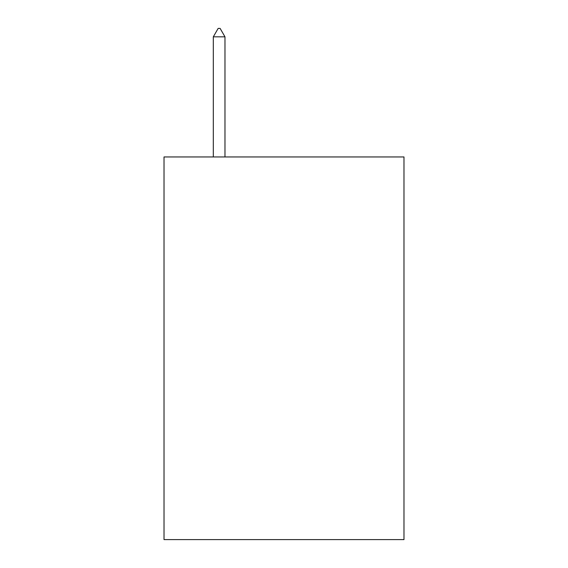 <?xml version="1.0" encoding="UTF-8"?>
<svg xmlns="http://www.w3.org/2000/svg" width="568" height="568" viewBox="0 0 568 568"><rect width="100%" height="100%" fill="white"/><g stroke="black" fill="none" stroke-linecap="round" stroke-linejoin="round"><path stroke-width="0.85" d="M403.983 156.946L403.983 539.6L164.017 539.6L164.017 156.946L403.983 156.946M224.978 36.835L220.114 28.4L218.169 28.4L213.305 36.835L224.978 36.835L224.978 156.946M213.305 36.835L213.305 156.946"/></g></svg>

